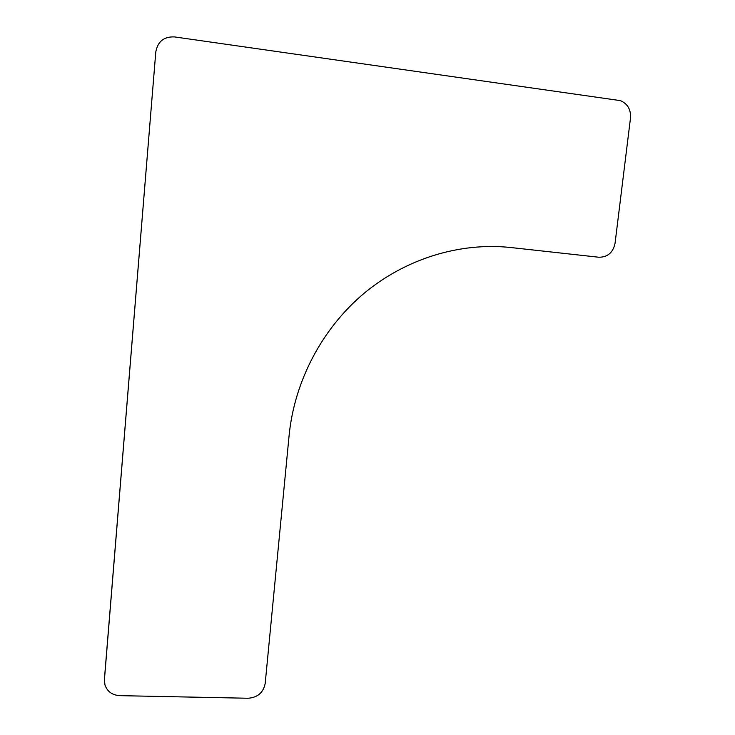 <?xml version="1.0" encoding="UTF-8"?>
<svg xmlns="http://www.w3.org/2000/svg" width="735" height="735" viewBox="0 0 735 735"><rect width="100%" height="100%" fill="white"/><g stroke="black" fill="none" stroke-linecap="round" stroke-linejoin="round"><path stroke-width="1.1" d="M155.792 51.937C157.713 41.491 163.96 36.484 174.526 36.915L620.377 100.621C627.589 103.718 630.97 109.506 630.501 117.968L615.048 243.331C613.036 252.619 607.615 257.259 598.786 257.232L510.889 247.539C460.018 242.054 405.692 258.601 363.77 293.568C322.04 328.765 294.469 381.18 289.121 435.304L265.197 683.421C263.378 692.581 257.682 697.524 248.099 698.25L119.649 695.65C112.207 695.126 107.31 691.562 104.958 684.956L104.425 679.71L155.792 51.937L104.444 678.754M510.889 247.539L598.786 257.232M104.425 679.71L104.471 676.834"/></g></svg>
